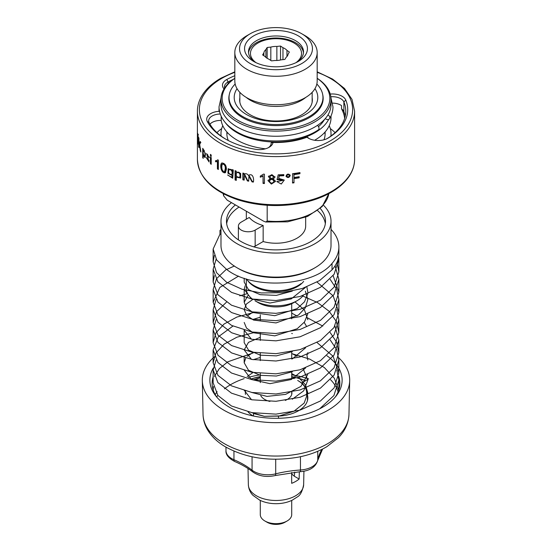 <?xml version="1.0" encoding="UTF-8"?>
<svg xmlns="http://www.w3.org/2000/svg" width="552" height="552" viewBox="0 0 552 552"><rect width="100%" height="100%" fill="white"/><g stroke="black" fill="none" stroke-linecap="round" stroke-linejoin="round"><path stroke-width="0.83" d="M291.718 500.436L291.718 514.574A15.718 9.073 180 0 1 287.116 520.991L284.894 522.275A12.579 7.259 180 0 1 267.106 522.275L264.884 520.991A15.718 9.073 180 0 1 260.282 514.574L260.282 500.436M287.116 520.991A15.718 9.073 180 0 1 264.884 520.991L267.106 522.275M299.343 471.739L299.143 479.026A27.959 16.139 180 0 1 291.684 483.331L291.649 472.491M299.143 479.026L294.299 476.224L291.656 473.906M214.493 356.695A73.685 42.545 -0 0 0 202.322 380.645A73.685 42.545 -0 0 0 248.221 419.527A73.685 42.545 -0 0 0 328.102 410.205A73.685 42.545 -0 0 0 349.678 380.645A73.685 42.545 -0 0 0 338.755 357.82M213.231 368.101A66.13 38.178 -0 0 0 215.632 395.708A66.13 38.178 -0 0 0 322.761 407.121A66.13 38.178 -0 0 0 336.368 395.708A66.13 38.178 -0 0 0 326.922 355.764M335.278 397.047A63.859 36.874 -0 0 0 339.859 383.329A63.859 36.874 -0 0 0 338.617 376.098M213.134 376.85A63.859 36.874 -0 0 0 212.14 383.329A63.859 36.874 -0 0 0 216.722 397.047M305.491 380.742A51.088 29.497 -0 0 0 297.045 377.954M295.313 377.52A51.088 29.497 -0 0 0 291.718 376.768M260.282 376.768A51.088 29.497 -0 0 0 250.801 379.169M305.573 380.694A50.301 29.042 -0 0 0 297.314 377.885M295.492 377.416A50.301 29.042 -0 0 0 291.718 376.602M260.282 376.602A50.301 29.042 -0 0 0 250.67 379.1M248.02 411.827A31.436 18.154 -0 0 0 252.995 415.918M307.374 394.797A31.436 18.154 -0 0 0 307.436 393.597A31.436 18.154 -0 0 0 298.232 380.763M294.085 378.665A30.657 17.698 -0 0 0 291.718 377.761M260.282 377.761A30.657 17.698 -0 0 0 254.872 380.135M245.523 391.044A30.657 17.698 -0 0 0 245.454 394.445M306.415 395.163A30.657 17.698 -0 0 0 297.673 380.445M269.9 401.442A15.918 9.191 180 0 1 265.843 400.034A15.918 9.191 180 0 1 260.744 395.57M291.849 392.113A15.918 9.191 180 0 1 291.918 392.955A15.918 9.191 180 0 1 285.287 400.421M253.492 416.022L253.492 413.524L264.325 416.311L278.346 416.098L278.622 418.271M338.079 391.989A62.88 36.301 -0 0 0 330.538 379.7M301.551 383.019L307.809 379.41M278.346 416.098A31.83 18.382 -0 0 0 307.83 397.771A31.83 18.382 -0 0 0 307.436 394.894M251.533 412.565L264.325 416.311L279.547 415.904L293.933 411.254L304.166 403.084L307.823 392.907L305.408 384.703L298.611 377.533M297.052 376.464L291.718 373.614M252.623 372.814L247.22 376.478M251.477 392.382L267.002 396.398L285.598 394.383L300.909 386.393L307.712 374.504M297.052 356.316L291.718 353.446M253.216 352.376L247.22 356.316M245.716 358.103L244.17 362.726L248.51 370.288L260.33 375.325L276.407 376.022L292.394 371.71M307.719 354.336L307.816 352.673M244.17 329.779L244.17 342.613L248.545 350.147L260.344 355.171L276.393 355.867L292.339 351.569M306.388 326.087L304.186 322.402M297.052 316.006L291.718 313.136M252.65 312.335L247.213 315.992M244.184 322.451L246.509 328.081L253.113 332.718L274.82 335.857L297.19 328.75L304.511 321.961L307.74 313.998M248.324 294.844L244.191 302.268L246.482 307.906L253.085 312.542L274.786 315.696L297.169 308.602L304.504 301.813L307.733 293.843M307.83 292.16L306.85 286.881M244.184 278.249L244.184 282.072L248.469 289.634L260.254 294.692L276.31 295.396L292.277 291.118M338.721 390.271L334.353 378.265L324.348 367.556L309.679 359.09L291.718 353.611M253.216 352.928L227.852 361.795L219.351 368.626L214.342 376.423M216.149 359.959L213.134 369.964L213.134 382.798L217.881 395.453L231.481 405.989L251.878 412.627L275.952 414.131L300.053 410.129L320.443 400.973L334.112 387.932L338.838 372.759L333.139 356.302L317.069 342.578M292.381 333.587L291.718 333.456M253.216 332.766L236.918 337.196L224.112 344.158L215.97 352.969L213.12 362.719L217.936 375.346L231.523 385.869L251.919 392.472L275.959 393.983L300.019 389.974L320.401 380.852L334.063 367.832L338.838 352.693L336.644 342.247L330.13 332.483M322.796 326.094L307.719 317.966M292.318 313.412L291.718 313.288M253.209 312.598L236.898 317.055L224.057 324.038L215.929 332.877L213.127 342.654L217.985 355.253L231.592 365.748L251.988 372.317L275.993 373.835L300.012 369.805L320.395 360.718L334.022 347.712L338.852 332.601L336.389 321.54L329.144 311.28L317.607 302.586L302.793 296.031M247.572 293.574L239.747 295.844M226.389 302.255L216.522 311.735L213.148 322.499L217.971 335.098L231.605 345.587L251.988 352.162L276.007 353.673L300.019 349.644L320.415 340.556L334.015 327.543L338.873 312.432L333.166 295.879L317.034 282.093M238.567 276.097L219.834 287.44L213.162 302.282L217.93 314.909L231.598 325.411L251.981 332.014L276.048 333.505L300.088 329.468L320.491 320.339L334.07 307.298L338.88 292.146L333.139 275.696M214.335 275.648L213.155 282.044L217.888 294.699L231.543 305.221L251.94 311.859L276.041 313.336L300.122 309.313L320.519 300.15L334.119 287.088L338.866 271.908L336.941 262.31M214.335 255.466L213.141 261.848L216.57 272.688L226.548 282.217L242.031 289.262L261.234 292.946L282.1 292.698L302.282 288.496L319.539 280.609L332.028 269.852L332.028 263.435A62.88 36.301 180 0 0 338.88 246.958L338.88 253.375A62.88 36.301 180 0 1 332.028 269.852M217.074 391.547L215.204 394.611M260.282 377.616L253.216 379.866M244.184 390.174L251.533 399.731M292.312 399.22L303.703 390.837L307.823 380.073L303.165 368.819M260.282 357.461L253.216 359.697M244.17 370.012L251.429 379.521L269.969 383.668L291.283 379.528L305.573 367.984M307.816 359.945L306.857 354.674M260.282 337.306L248.497 342.343L244.17 349.892L251.45 359.38M292.394 358.876L305.58 347.815M260.282 317.152L253.209 319.394M244.184 330.234L251.477 339.232M307.823 319.718L304.462 309.941L294.989 301.937M252.864 299.398L246.413 304.021L244.184 309.617L246.627 315.378L253.527 320.063L276 322.92L298.487 315.033L305.373 307.823L307.83 299.55L305.359 291.152M245.122 285.757L244.191 289.434L251.484 298.908L270.004 303.027L291.27 298.887L305.546 287.371M213.527 386.503L213.155 389.878M319.698 408.784L333.912 395.536L338.859 380.024L336.789 370.033M213.134 369.964L217.881 382.619L231.481 393.155L251.878 399.793L275.952 401.297L300.053 397.295L320.443 388.139L334.112 375.098L338.838 359.925L336.644 349.526L330.117 339.811M232.937 326.066L218.323 336.803L213.12 349.885L217.936 362.512L231.523 373.035L251.919 379.631L275.959 381.149L300.019 377.14L320.401 368.018L334.063 354.998L338.838 339.859L334.947 326.046M216.142 319.684L213.127 329.82L217.985 342.419L231.592 352.914L251.988 359.483L275.993 361.001L300.012 356.971L320.395 347.884L334.022 334.878L338.852 319.767L336.775 309.596M216.129 299.522L213.148 309.665L217.971 322.264L231.605 332.752L251.988 339.328L276.007 340.839L300.019 336.81L320.415 327.722L334.015 314.709L338.873 299.591L336.637 289.138L330.151 279.346M226.382 269.272L216.515 278.712L213.162 289.448L217.93 302.075L231.598 312.577L251.981 319.18L276.048 320.671L300.088 316.634L320.491 307.505L334.07 294.457L338.88 279.312L335.057 265.836M216.136 259.157L213.155 269.21L217.888 281.865L231.543 292.387L251.94 299.025L276.041 300.502L300.122 296.479L320.519 287.316L334.119 274.254L338.866 259.074L338.693 256.169M219.972 234.179L219.972 230.474A62.88 36.301 180 0 1 220.979 229.384M331.021 229.384A62.88 36.301 180 0 1 338.88 246.958M220.979 234.434L220.006 234.145L213.141 249.014L216.612 259.916L226.72 269.493C252.602 290.062 313.598 286.591 332.028 263.435M234.414 265.974L226.72 269.493M219.972 230.474L220.979 230.77M323.424 205.178A55.021 31.768 180 0 1 330.986 220.131A55.021 31.768 180 0 1 331.021 221.283L331.021 245.35A55.021 31.768 180 0 1 314.902 267.81L313.515 268.617A53.054 30.629 180 0 1 238.485 268.617L237.098 267.81A55.021 31.768 180 0 1 220.979 245.35L220.979 221.283A55.021 31.768 180 0 1 231.467 202.632M314.902 267.81A55.021 31.768 180 0 1 237.098 267.81M331.021 221.283A55.021 31.768 180 0 1 276 253.051A55.021 31.768 180 0 1 220.979 221.283M305.67 217.226L305.67 226.099A29.67 17.133 -0 0 1 263.152 241.541L263.152 225.492L255.155 230.108L255.155 246.151A9.826 5.672 -0 0 1 253.754 246.827M263.152 225.492A29.67 17.133 180 0 1 249.256 217.474L241.265 222.09A9.826 5.672 0 0 0 238.388 226.099A9.826 5.672 0 0 0 244.453 231.336A9.826 5.672 0 0 0 255.155 230.108M320.257 208.463A49.514 28.587 180 0 1 325.487 220.248A49.514 28.587 180 0 1 325.514 221.283A49.514 28.587 180 0 1 276 249.877A49.514 28.587 180 0 1 226.486 221.283A49.514 28.587 180 0 1 235.407 204.909M226.658 223.691A49.514 28.587 180 0 1 239.092 207.034M317.635 210.622A49.514 28.587 180 0 1 325.342 223.691M263.152 241.541L255.155 246.151M300.985 283.645A31.436 18.154 180 0 1 247.296 280.036A31.436 18.154 180 0 1 246.578 279.029M303.662 281.375A30.305 17.498 180 0 1 276 291.725A30.305 17.498 180 0 1 248.338 281.375L247.296 280.036M293.643 302.71A24.957 14.407 180 0 1 258.357 302.71L255.017 300.785A29.67 17.133 180 0 0 296.983 300.785L293.643 302.71L296.983 300.785A29.67 17.133 180 0 0 303.207 295.499M252.492 299.122A29.67 17.133 180 0 1 246.33 288.668L246.33 278.946M223.684 193.911L223.684 195.891L227.245 200.197L263.621 221.2L265.753 222.007L267.182 221.007L267.182 205.275M223.174 193.642A53.054 30.629 180 0 0 223.684 195.891L223.153 193.628M227.093 133.515L226.872 132.08L226.872 133.688A49.128 28.359 -0 0 0 228.342 140.56M323.976 139.78A49.128 28.359 -0 0 0 325.128 133.688L325.128 132.08L324.907 133.515M222.767 125.663A55.021 31.768 -0 0 0 220.979 133.688A55.021 31.768 -0 0 0 221.138 136.096M330.862 136.096A55.021 31.768 -0 0 0 331.021 133.688A55.021 31.768 -0 0 0 329.233 125.663M209.946 124.172A11.792 6.81 180 0 1 221.193 120.446A55.021 31.768 -0 0 0 265.415 148.812M332.642 103.12A11.792 6.81 180 0 1 341.55 105.625L341.55 108.841A68.772 39.709 0 0 1 344.641 118.39M314.633 140.256A55.021 31.768 -0 0 0 331.021 117.638L331.021 115.879M234.821 78.28A55.021 31.768 -0 0 0 220.979 99.353L220.979 104.487A55.021 31.768 -0 0 0 276 136.247A55.021 31.768 -0 0 0 331.021 104.487L331.021 99.353A55.021 31.768 -0 0 0 317.179 78.28M318.504 126.629A51.088 29.497 -0 0 0 324.569 119.404M220.979 99.353A55.021 31.768 -0 0 0 276 131.114A55.021 31.768 -0 0 0 331.021 99.353M225.361 122.682A55.021 31.768 -0 0 0 279.057 141.974A55.021 31.768 -0 0 0 328.709 119.363M234.821 78.356A53.841 31.084 -0 0 0 239.03 120.985A53.841 31.084 -0 0 0 312.97 120.985A53.841 31.084 -0 0 0 317.179 78.356M221.193 120.446L221.193 116.348M271.142 143.699L271.142 142.864A11.792 6.81 0 0 1 271.163 143.285A11.792 6.81 0 0 1 268.348 147.695M220.241 114.016A11.792 6.81 0 0 0 208.677 120.819A11.792 6.81 0 0 0 209.173 122.772A69.759 40.275 0 0 0 225.989 139.297M221.697 128.568A68.772 39.709 0 0 0 216.908 132.625M335.092 132.625A68.772 39.709 0 0 0 330.303 128.568M233.082 79.474A69.759 40.275 0 0 0 228.128 81.931A11.792 6.81 0 0 0 224.429 86.878A11.792 6.81 0 0 0 224.602 88.023M345.255 116.037A69.759 40.275 0 0 0 343.875 111.559A11.792 6.81 0 0 0 341.55 108.841M327.232 138.559A69.759 40.275 0 0 0 345.759 111.221A69.759 40.275 0 0 0 343.875 101.934A11.792 6.81 0 0 0 330.834 96.759M219.061 108.289A56.987 32.899 0 0 0 219.089 111.318A13.752 7.942 0 0 0 207.29 121.495A71.725 41.407 0 0 0 225.285 138.897A71.725 41.407 0 0 0 255.431 149.288A13.752 7.942 0 0 0 269.1 147.294A13.752 7.942 0 0 0 273.061 142.471A56.987 32.899 0 0 0 307.002 137.22L307.609 137.22A11.792 6.81 0 0 0 309.189 138.6M229.273 94.702A47.161 27.227 -0 0 0 228.838 98.387A47.161 27.227 -0 0 0 276 125.614A47.161 27.227 -0 0 0 323.161 98.387A47.161 27.227 -0 0 0 322.727 94.702M219.089 111.318L219.648 112.028M273.061 142.471L271.142 142.864M234.821 75.714A71.725 41.407 0 0 0 226.782 79.495A13.752 7.942 0 0 0 224.022 88.941M307.002 137.22A13.752 7.942 0 0 0 308.437 138.2A13.752 7.942 0 0 0 327.888 138.2A13.752 7.942 0 0 0 328.171 138.035A71.725 41.407 0 0 0 345.787 100.071A13.752 7.942 0 0 0 330.248 94.061M229.039 99.753A47.161 27.227 -0 0 0 228.956 100.312M323.044 100.312A47.161 27.227 -0 0 0 322.961 99.753M316.834 84.028A46.961 27.117 180 0 1 322.961 97.421A46.961 27.117 180 0 1 276 124.538A46.961 27.117 180 0 1 229.039 97.421A46.961 27.117 180 0 1 235.166 84.028M290.228 175.591C289.062 177.882 287.654 178.117 286.005 176.302C286.805 173.839 288.192 173.459 290.159 175.15L290.228 175.591M226.382 169.257L225.395 172.7C221.007 173.866 219.517 164.434 221.828 162.95C224.837 163.247 226.355 165.352 226.382 169.257M197.402 131.252L197.402 138.524A78.598 45.381 0 0 0 197.402 138.649A78.598 45.381 0 0 0 197.409 139.332L197.409 129.996A78.598 45.381 0 0 1 197.402 129.478L197.457 129.906M197.547 138.959C198.113 145.638 198.285 145.79 198.044 139.415C198.748 139.663 197.437 129.906 197.554 134.536L197.65 135.55C197.726 131.797 198.409 140.974 197.775 137.662L197.761 138.573C198.52 141.429 197.788 146.011 197.644 139.601L197.547 138.959C198.113 145.638 198.285 145.79 198.044 139.415L198.12 139.463M197.65 133.425L197.554 134.536L197.913 134.522M198.782 143.078L198.002 143.134L197.644 139.601M197.65 135.55L197.726 134.681L198.513 134.64M198.761 138.297L197.982 138.352L197.775 137.662M198.948 147.612L198.948 144.389L199.341 143.969L200.335 150.931A78.598 45.381 0 0 0 200.9 152.035L199.582 143.734L200.838 142.616A78.598 45.381 0 0 1 200.266 141.484L198.948 142.913L198.948 138.31A78.598 45.381 0 0 1 198.665 137.455L198.665 146.756A78.598 45.381 0 0 0 198.948 147.612M203.233 158.383L203.233 155.105L204.971 157.624L205.482 153.677L203.191 149.868L203.191 149.005A78.598 45.381 0 0 1 202.722 148.322L202.722 157.637A78.598 45.381 0 0 0 203.233 158.383M206.117 157.375L209.049 161.943L207.028 154.753L209.36 157.7L206.614 153.608L208.532 160.791L206.117 157.375M211.209 164.337L211.209 157.596A78.598 45.381 0 0 1 210.429 156.934L210.429 163.668A78.598 45.381 0 0 0 211.209 164.337M210.429 155.678L210.429 154.367A78.598 45.381 0 0 0 211.209 155.036L211.209 156.347A78.598 45.381 0 0 1 210.429 155.678L211.085 154.933M218.35 169.492L218.35 160.156A78.598 45.381 0 0 1 217.743 159.776L217.04 160.446L215.577 160.666L215.577 161.77L217.412 161.626L217.412 168.898A78.598 45.381 0 0 0 218.35 169.492M232.247 170.437L232.247 169.609A78.598 45.381 0 0 0 233.296 170.009L232.723 178.234L227.59 174.956L231.743 177.351L232.137 175.419L227.907 173.245L228.19 168.698L232.247 170.437L232.689 169.781M236.284 180.387L236.284 177.109L240.727 178.048L240.658 173.411L236.173 171.9L236.173 171.037A78.598 45.381 0 0 1 235.083 170.658L235.083 179.973A78.598 45.381 0 0 0 236.284 180.387M244.143 180.131L244.474 175.081L247.386 180.911A78.598 45.381 0 0 0 248.69 181.201L248.931 176.191L252.009 181.863A78.598 45.381 0 0 0 253.34 182.098C254.155 179.31 253.03 172.541 248.483 175.439C247.096 173.604 245.605 173.225 244.005 174.294L244.005 173.362A78.598 45.381 0 0 1 242.873 173.059L242.873 179.8A78.598 45.381 0 0 0 244.143 180.131M264.415 183.533L264.415 174.197A78.598 45.381 0 0 1 263.532 174.115L260.282 176.109L260.282 177.213L263.049 176.129L263.049 183.409A78.598 45.381 0 0 0 264.415 183.533M278.387 179.752L282.852 180.394L276.814 181.58L281.265 184.03L284.294 180.062L278.677 178.399L279.284 175.902A78.598 45.381 0 0 0 283.811 175.715L283.811 174.618A78.598 45.381 0 0 1 278.18 174.825L277.07 179.614L278.387 179.752L278.367 179.297L282.783 179.938M270.114 178.869L267.982 180.642L271.377 184.092L275.462 181.401L273.295 178.972L274.986 177.157L271.922 174.639L268.417 176.536L270.114 178.869L270.176 178.42M293.995 182.822L293.995 178.607A78.598 45.381 0 0 0 299.163 177.799L299.163 176.695A78.598 45.381 0 0 1 293.995 177.509L293.995 174.625A78.598 45.381 0 0 0 299.957 173.673L299.957 172.569A78.598 45.381 0 0 1 292.525 173.714L292.525 183.016A78.598 45.381 0 0 0 293.995 182.822L293.995 178.607M314.95 88.672A41.8 24.129 180 0 1 276 121.557A41.8 24.129 180 0 1 237.049 88.672M225.623 172.5C222.007 171.12 220.655 168.305 221.566 164.041M198.823 139.352L198.044 139.415M198.265 138.545L197.761 138.573M199.438 143.955L199.438 142.858M200.48 141.926L198.948 142.913M200.335 150.931L200.693 150.868M200.107 143.872L199.341 143.969M203.233 157.52L202.722 157.637M203.453 150.758L203.453 149.806M203.729 149.744L203.191 149.868M209.242 156.975L208.642 157.182M211.209 163.523A77.811 44.926 180 0 1 211.085 163.42L210.429 163.668M211.085 163.42L211.085 157.492M218.35 168.822A77.811 44.926 180 0 1 217.999 168.595L217.412 168.898M217.999 168.595L217.999 161.322L217.412 161.626M215.577 161.77L217.999 161.322M216.177 161.481L216.177 160.673M232.137 175.419L232.578 175.039L232.185 176.978L231.743 177.351M236.677 176.716L236.284 177.109M236.284 179.862A77.811 44.926 180 0 1 235.497 179.586L235.083 179.973M235.497 179.586L235.497 170.803M244.467 175.081L244.784 174.66L247.669 180.49L247.386 180.911M244.143 179.635A77.811 44.926 180 0 1 243.204 179.386L242.873 179.8M243.204 179.386L243.204 173.149M252.009 181.863L252.25 181.429A77.811 44.926 180 0 0 253.34 181.629M248.931 176.185L249.2 175.757L252.25 181.429M248.69 180.718A77.811 44.926 180 0 1 247.669 180.49M264.415 183.071A77.811 44.926 180 0 1 263.173 182.96L263.049 183.409M263.173 182.96L263.049 176.129M260.282 177.213L263.173 175.681M260.44 176.771L260.44 176.06M277.063 179.158L278.367 179.297M279.284 175.902L279.25 175.446A77.811 44.926 0 0 0 283.735 175.267L283.811 175.715M283.735 175.267L283.735 174.625M278.677 178.399L279.25 175.446M273.316 178.517L273.295 178.972M293.816 182.381A77.811 44.926 180 0 1 292.525 182.546M293.995 177.509L293.816 174.184A77.811 44.926 0 0 0 299.715 173.238L299.957 173.673M299.715 173.238L299.715 172.61M293.816 174.184L293.995 174.625M293.816 178.165A77.811 44.926 0 0 0 298.936 177.364L299.163 177.799M298.936 177.364L298.936 176.737M312.156 97.814A36.349 20.99 180 0 1 312.349 99.995A36.349 20.99 180 0 1 276 120.978A36.349 20.99 180 0 1 239.651 99.995A36.349 20.99 180 0 1 239.844 97.814M286.826 176.109L286.723 175.66C287.206 174.17 288.034 173.942 289.22 174.984L289.393 175.674C288.689 177.04 287.833 177.185 286.833 176.109C287.323 174.618 288.158 174.391 289.351 175.439M222.566 163.978L223.105 163.647C225.119 164.165 226.01 165.738 225.782 168.36L225.099 171.327L224.595 171.665C221.304 171.838 221.345 165.234 222.566 163.978C224.595 164.496 225.499 166.069 225.271 168.712L224.595 171.665M229.032 169.712L229.508 169.347C231.398 169.112 232.454 170.189 232.668 172.576L231.743 174.529C228.859 174.163 227.955 172.562 229.032 169.719C230.936 169.471 232.006 170.547 232.233 172.948L231.743 174.529M236.649 172.721L237.049 172.321C239.037 171.734 240.175 172.686 240.465 175.177L239.651 177.261C236.594 177.337 235.594 175.826 236.649 172.728C238.65 172.12 239.803 173.073 240.106 175.577L239.651 177.261M269.914 176.309C271.301 174.646 272.515 174.763 273.557 176.668L273.53 177.178C272.067 179.007 270.846 178.869 269.852 176.764C271.246 175.094 272.474 175.212 273.537 177.123L273.53 177.178M269.41 180.932L269.473 180.476C271.184 178.379 272.702 178.524 274.027 180.918L273.999 181.449C272.177 183.823 270.646 183.65 269.41 180.932C271.135 178.827 272.667 178.972 274.006 181.367L273.999 181.449M312.156 100.057A36.349 20.99 180 0 1 312.301 101.113M239.699 101.113A36.349 20.99 180 0 1 239.844 100.057M204.992 154.67L204.557 156.402C203.108 154.491 202.798 152.58 203.612 150.661C204.482 151.241 204.937 152.573 204.992 154.67M263.863 55.745L263.863 52.868L262.614 54.903L265.043 56.539A12.185 7.031 180 0 0 269.038 59.236L271.467 60.872L275.137 60.478A12.185 7.031 180 0 0 281.175 59.83L284.853 59.437L286.095 57.401A12.185 7.031 180 0 0 288.137 54.061L289.386 52.026L286.957 50.384A12.185 7.031 180 0 0 282.962 47.693L280.533 46.051L276.862 46.444A12.185 7.031 180 0 0 270.825 47.092L267.147 47.493L265.905 49.528A12.185 7.031 180 0 0 263.863 52.868M265.905 57.401L265.905 49.528M256.073 62.686A25.544 14.745 180 0 1 271.329 38.964A25.544 14.745 180 0 1 297.914 45.885A25.544 14.745 180 0 1 295.927 62.686M286.957 56.539L286.957 50.384M282.962 59.637L282.962 47.693M280.533 59.989L280.533 46.051M276.862 60.478L276.862 46.444M270.825 60.444L270.825 47.092M267.147 58.298L267.147 47.493M248.545 52.875A27.51 15.884 180 0 1 256.549 42.663A27.51 15.884 180 0 1 270.963 38.281A27.51 15.884 180 0 1 303.455 52.875M296.748 62.286A27.51 15.884 -0 0 0 303.51 51.86A27.51 15.884 -0 0 0 295.451 40.627A27.51 15.884 -0 0 0 256.549 40.627A27.51 15.884 -0 0 0 248.49 51.86A27.51 15.884 -0 0 0 255.252 62.286M298.232 35.818A31.443 18.154 180 0 1 298.232 61.486A31.443 18.154 180 0 1 253.768 61.486A31.443 18.154 180 0 1 253.768 35.818A31.443 18.154 180 0 1 298.232 35.818M246.882 35.694L250.222 33.769A36.46 21.052 -0 0 0 250.222 63.535A36.46 21.052 -0 0 0 301.778 63.535A36.46 21.052 -0 0 0 301.778 33.769A36.46 21.052 -0 0 0 250.222 33.769L246.882 35.694A41.179 23.77 -0 0 0 234.821 52.502A41.179 23.77 -0 0 0 276 76.273A41.179 23.77 -0 0 0 317.179 52.502A41.179 23.77 -0 0 0 305.118 35.694L301.778 33.769M234.821 52.502L234.821 80.965A41.179 23.77 -0 0 0 276 104.735A41.179 23.77 -0 0 0 317.179 80.965L317.179 52.502M221.048 97.752L219.013 106.888C219.351 116.348 224.685 124.29 235.014 130.727C255.431 144.265 296.583 144.783 318.442 129.796A2.946 1.815 -123.6 0 0 319.035 128.457A2.946 1.815 -123.6 0 0 317.462 125.366M327.929 114.982A2.946 2.277 30.9 0 1 329.848 117.652A2.946 2.277 30.9 0 1 329.592 118.611A2.946 2.277 30.9 0 1 325.294 118.597M248.359 484.718C248.69 489.12 250.256 492.688 253.071 495.434L259.723 500.167C264.663 502.527 270.149 503.7 276.172 503.693C282.079 503.659 287.454 502.479 292.298 500.16L297.342 496.917C300.247 495.42 302.351 491.356 303.641 484.718A27.641 15.96 180 0 1 298.887 493.474A27.641 15.96 180 0 1 268.051 499.808A27.641 15.96 180 0 1 248.359 484.718L248.014 468.517M294.727 472.146L294.299 476.224M317.759 451.281L317.759 460.016A3.933 3.188 11.1 0 1 317.704 460.52L322.623 449.011M275.703 459.264L275.703 473.837A86.457 49.915 180 0 1 300.447 470.007A19.651 11.344 180 0 0 317.759 460.016A86.457 49.915 180 0 1 321.94 449.356M300.447 456.711L300.447 470.007A3.933 0.359 86.2 0 1 300.26 471.677C309.679 470.932 315.496 467.213 317.704 460.52M275.096 475.569C266.499 477.439 259.067 476.224 252.802 471.932A3.933 2.581 -52 0 1 252.064 470.18A19.651 11.344 180 0 0 275.703 473.837A3.933 1.283 75.9 0 1 275.096 475.569L300.26 471.677M252.802 471.932C247.731 467.972 241.714 464.501 234.745 461.513A3.933 1.904 -66.9 0 1 233.951 459.726A86.457 49.915 180 0 1 252.064 470.18L252.064 456.814M233.951 451.156L233.951 459.726A19.651 11.344 180 0 1 225.982 450.604C225.589 454.558 228.507 458.194 234.745 461.513M203.039 414.448C203.177 419.589 204.55 424.488 207.152 429.145C211.092 436.032 217.053 441.855 225.03 446.609C246.226 458.346 270.57 461.872 298.059 457.194C308.975 455.089 318.58 451.577 326.881 446.665L338.348 437.757C342.944 433.182 348.457 425.488 348.961 414.448A72.968 42.124 180 0 1 327.591 443.711A72.968 42.124 180 0 1 248.497 452.944A72.968 42.124 180 0 1 203.039 414.448L202.322 380.645M308.651 378.92A63.859 36.874 -0 0 0 291.718 374.87M259.102 375.049A63.859 36.874 -0 0 0 248.234 377.402M244.17 378.637A63.859 36.874 -0 0 0 224.422 388.863M217.833 395.391A63.859 36.874 -0 0 0 216.667 396.971M328.826 193.642A53.054 30.629 180 0 1 267.182 221.007M228.128 83.69L228.128 81.931L226.782 79.495M343.875 111.559L343.875 101.934L345.787 100.071M209.173 122.772L207.29 121.495M327.612 138.359L328.171 138.035M234.821 72.305A76.631 44.243 0 0 0 221.814 78.336A76.631 44.243 0 0 0 225.892 143.092A76.631 44.243 0 0 0 337.472 136.04A76.631 44.243 0 0 0 317.179 72.305M197.402 129.699L197.402 111.221A78.598 45.381 0 0 0 276 156.602A78.598 45.381 0 0 0 354.598 111.221L352.003 99.388L344.482 88.451L332.614 79.095L317.179 71.815M354.598 111.221L354.598 159.355A78.598 45.381 180 0 1 331.579 191.44A78.598 45.381 180 0 1 245.923 201.28A78.598 45.381 180 0 1 197.402 159.355L197.402 138.649M246.178 97.352A36.156 20.872 -0 0 0 305.822 97.352M303.641 484.718L303.931 471.208M225.982 447.168L225.982 450.604M348.961 414.448L349.678 380.645M307.436 393.597L307.436 400.648M291.718 394.397L291.718 392.01M291.718 379.169L291.718 371.848M291.718 359.014L291.718 351.7M291.718 318.849L291.718 303.71M260.282 382.639L260.282 373.476M260.282 360.642L260.282 353.314M260.282 340.48L260.282 333.153M260.282 320.319L260.282 314.854M338.859 380.024L338.859 389.85M338.838 359.925L338.838 372.759M213.12 349.885L213.12 362.719M338.838 339.859L338.838 352.693M213.127 329.82L213.127 342.654M338.852 319.767L338.852 332.601M213.148 309.665L213.148 322.499M338.873 299.591L338.873 312.432M213.162 289.448L213.162 302.282M338.88 279.312L338.88 292.146M213.155 269.21L213.155 282.044M338.866 259.074L338.866 271.908M213.141 261.848L213.141 249.014M244.17 357.689L244.17 362.726M244.191 289.434L244.191 302.268M238.388 239.878L238.388 226.099M246.33 219.165L246.33 211.216M328.847 193.628L322.168 206.593L307.581 216.425L287.661 221.828L265.753 222.007M331.021 135.978L331.021 133.688M220.979 135.978L220.979 133.688M197.402 111.221C197.409 106.577 198.554 102.058 200.825 97.656C204.792 90.142 211.457 83.669 220.828 78.232L234.821 71.815M229.039 97.421L229.039 100.871M322.961 97.421L322.961 100.871M207.724 154.532L207.034 154.753M209.208 160.577L208.539 160.804M217.612 160.149L217.033 160.439M282.769 179.938L282.838 180.394M268.079 180.187L267.996 180.642M275.455 180.952L275.448 181.401M274.979 177.157L274.993 176.709M268.424 176.543L268.5 176.088M354.598 159.355C354.591 163.999 353.446 168.519 351.175 172.921C347.208 180.435 340.543 186.907 331.172 192.344C322.81 197.14 313.122 200.68 302.096 202.963C280.257 207.2 259.123 206.234 238.678 200.059C212.423 191.206 198.658 177.64 197.402 159.355M204.557 156.416L205.268 156.23M203.605 150.648L204.337 150.468M269.845 176.757L269.907 176.309M312.156 102.168L312.156 92.336M239.844 102.168L239.844 92.336M330.952 97.752L332.987 106.888C332.966 110.966 331.835 114.871 329.592 118.611"/></g></svg>
